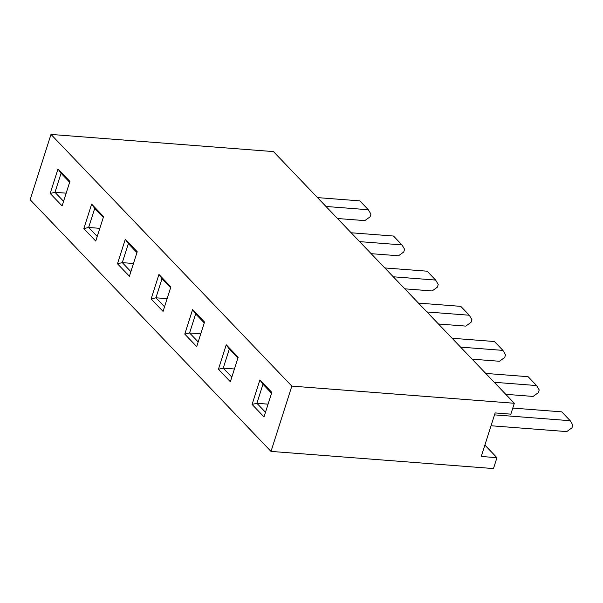 <?xml version="1.0" encoding="UTF-8"?>
<svg xmlns="http://www.w3.org/2000/svg" width="603" height="603" viewBox="0 0 603 603"><rect width="100%" height="100%" fill="white"/><g stroke="black" fill="none" stroke-linecap="round" stroke-linejoin="round"><path stroke-width="0.9" d="M50.991 134.431L30.15 199.729L271.003 451.406L291.844 386.108L50.991 134.431L273.461 151.594L514.314 403.271L510.847 414.155L495.138 412.942L481.247 456.471L496.947 457.685L484.88 445.074M69.654 182.242L61.061 173.265L54.986 192.312L50.177 193.442L57.994 168.961L69.91 181.42L62.101 205.902L50.177 193.442M66.164 193.171L54.986 192.312L63.571 201.281M61.061 173.265L57.994 168.961M103.301 217.404L94.716 208.427L88.633 227.474L83.825 228.605L91.641 204.123L103.565 216.583L95.749 241.064L83.825 228.605M99.812 228.333L88.633 227.474L97.226 236.444M94.716 208.427L91.641 204.123M136.949 252.567L128.364 243.589L122.288 262.637L117.479 263.775L125.288 239.285L137.213 251.745L129.396 276.234L117.479 263.775M133.467 263.496L122.288 262.637L130.874 271.614M128.364 243.589L125.288 239.285M170.604 287.729L162.019 278.752L155.936 297.799L151.127 298.937L158.943 274.448L170.868 286.907L163.051 311.397L151.127 298.937M167.114 298.658L155.936 297.799L164.529 306.776M162.019 278.752L158.943 274.448M204.251 322.891L195.666 313.914L189.591 332.962L184.774 334.1L192.591 309.61L204.515 322.07L196.699 346.559L184.774 334.1M200.761 333.828L189.591 332.962L198.176 341.939M195.666 313.914L192.591 309.61M271.817 392.395L264.001 416.884L252.077 404.425L259.893 379.935L271.817 392.395M218.429 369.262L226.246 344.773L238.17 357.232L230.354 381.722L218.429 369.262L223.238 368.124L231.823 377.101M271.003 451.406L493.48 468.569L496.947 457.685M291.844 386.108L514.314 403.271M271.554 393.216L262.968 384.247L256.886 403.286L265.478 412.264M268.064 404.153L256.886 403.286L252.077 404.425M262.968 384.247L259.893 379.935M491.046 425.756L566.752 431.597L571.983 427.821L572.85 425.1L570.227 420.713L561.747 411.857L512.784 408.08M570.227 420.713L494.52 414.872M237.906 358.054L229.313 349.084L223.238 368.124L234.416 368.991M229.313 349.084L226.246 344.773M505.759 394.324L533.105 396.435L538.328 392.659L539.203 389.937L536.58 385.551L528.1 376.694L485.754 373.423M536.58 385.551L494.234 382.287M472.104 359.162L499.45 361.272L504.681 357.489L505.548 354.768L502.925 350.388L494.445 341.524L452.107 338.26M502.925 350.388L460.586 347.124M438.456 323.999L465.802 326.11L471.033 322.326L471.9 319.605L469.277 315.226L460.798 306.362L418.452 303.098M469.277 315.226L426.932 311.962M404.801 288.837L432.147 290.947L437.379 287.164L438.245 284.443L435.622 280.063L427.143 271.199L384.804 267.936M435.622 280.063L393.284 276.792M371.154 253.675L398.5 255.778L403.731 252.001L404.598 249.28L401.975 244.901L393.495 236.037L351.15 232.773M401.975 244.901L359.629 241.63M337.499 218.512L364.853 220.615L370.076 216.839L370.943 214.118L368.32 209.738L359.848 200.874L317.502 197.611M368.32 209.738L325.982 206.467"/></g></svg>
